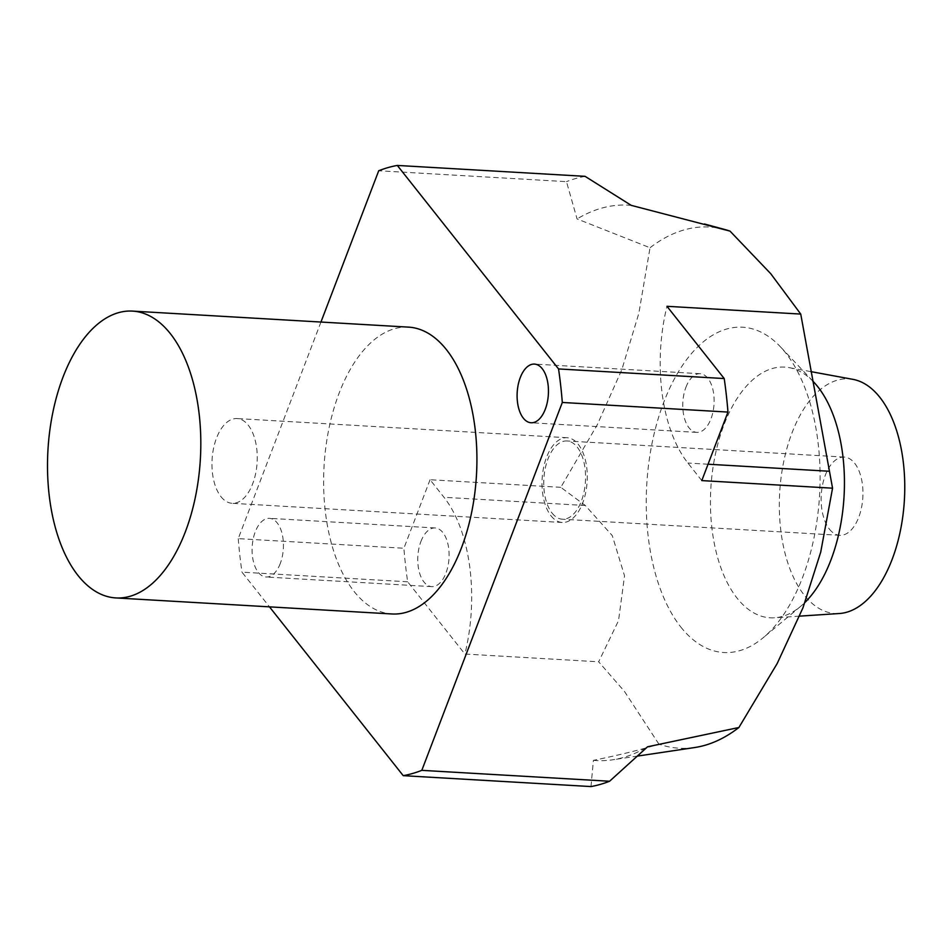<?xml version="1.0" encoding="UTF-8"?>
<svg xmlns="http://www.w3.org/2000/svg" width="952" height="952" viewBox="0 0 952 952"><rect width="100%" height="100%" fill="white"/><g stroke="black" fill="none" stroke-linecap="round" stroke-linejoin="round"><path stroke-width="0.71" stroke-dasharray="4.76 3.57" d="M701.803 480.593L687.903 463.041A130.591 69.401 93.3 0 1 666.971 306.306M685.928 387.25A29.381 15.613 93.3 0 1 700.148 373.708A29.381 15.613 93.3 0 1 712.846 389.344A29.381 15.613 93.3 0 1 710.966 418.844A29.381 15.613 93.3 0 1 696.745 432.375A29.381 15.613 93.3 0 1 684.048 416.75A29.381 15.613 93.3 0 1 685.928 387.25M590.99 786.566L593.393 760.351C619.573 754.984 641.422 749.581 658.915 744.143A261.038 138.718 -86.7 0 0 694.746 747.522M658.915 744.143L624.476 691.438L598.665 661.795L618.514 620.668L624.536 575.841L612.303 535.643L585.313 505.5L560.811 487.329L597.237 424.842L621.87 369.555L638.828 313.351L650.026 247.758L577.067 218.936L566.476 181.654L378.717 170.753M680.799 627.011A162.911 86.572 -86.7 0 0 763.385 637.566A162.911 86.572 -86.7 0 0 819.589 494.897A162.911 86.572 -86.7 0 0 780.283 346.671A162.911 86.572 -86.7 0 0 661.878 407.397A162.911 86.572 -86.7 0 0 680.799 627.011M724.817 229.515A261.038 138.718 -86.7 0 0 650.026 247.758M560.811 487.329L430.066 479.737L443.977 497.289A130.591 69.401 93.3 0 1 464.897 654.036L598.665 661.795M420.915 541.498A29.381 15.613 93.3 0 1 435.135 527.955A29.381 15.613 93.3 0 1 447.821 543.592A29.381 15.613 93.3 0 1 445.941 573.092A29.381 15.613 93.3 0 1 431.72 586.622A29.381 15.613 93.3 0 1 419.035 570.998A29.381 15.613 93.3 0 1 420.915 541.498M430.066 479.737L403.898 548.257A306.901 163.09 -86.7 0 0 407.658 581.791L464.897 654.036M407.658 581.791L241.986 572.164L269.475 606.852M280.281 563.477A29.381 15.613 93.3 0 1 266.06 577.007A29.381 15.613 93.3 0 1 252.173 546.769A29.381 15.613 93.3 0 1 269.464 518.34A29.381 15.613 93.3 0 1 282.161 533.977A29.381 15.613 93.3 0 1 280.281 563.477M320.943 322.05L238.238 538.642L403.898 548.257M238.238 538.642A306.901 163.09 -86.7 0 0 241.986 572.164M408.598 327.131A143.657 76.338 -86.7 0 0 329.011 428.198A143.657 76.338 -86.7 0 0 354.096 591.466A143.657 76.338 -86.7 0 0 391.938 613.969M585.063 176.334A306.901 163.09 -86.7 0 0 566.476 181.654M631.247 205.37A278.162 147.822 -86.7 0 0 577.067 218.936M220.959 496.658A42.447 22.55 -86.7 0 0 232.145 503.299A42.447 22.55 -86.7 0 0 257.123 462.244A42.447 22.55 -86.7 0 0 237.06 418.559A42.447 22.55 -86.7 0 0 213.545 448.416A42.447 22.55 -86.7 0 0 220.959 496.658M551.006 515.817A42.447 22.55 -86.7 0 0 562.18 522.47A42.447 22.55 -86.7 0 0 587.158 481.403A42.447 22.55 -86.7 0 0 567.106 437.718A42.447 22.55 -86.7 0 0 543.592 467.575A42.447 22.55 -86.7 0 0 551.006 515.817M552.053 513.068A39.175 20.825 -86.7 0 0 562.37 519.209A39.175 20.825 -86.7 0 0 585.432 481.295A39.175 20.825 -86.7 0 0 566.916 440.978A39.175 20.825 -86.7 0 0 545.21 468.539A39.175 20.825 -86.7 0 0 552.053 513.068M829.454 529.181A39.175 20.825 -86.7 0 0 839.771 535.31A39.175 20.825 -86.7 0 0 862.833 497.408A39.175 20.825 -86.7 0 0 844.317 457.091A39.175 20.825 -86.7 0 0 822.611 484.651A39.175 20.825 -86.7 0 0 829.454 529.181M852.956 379.36A117.536 62.463 -86.7 0 0 784.531 457.864A117.536 62.463 -86.7 0 0 804.261 595.131A117.536 62.463 -86.7 0 0 839.355 613.516M813.758 382.073A125.569 66.723 -86.7 0 0 789.089 367.627A125.569 66.723 -86.7 0 0 715.999 451.498A125.569 66.723 -86.7 0 0 737.074 598.142A125.569 66.723 -86.7 0 0 774.571 617.788A125.569 66.723 -86.7 0 0 800.739 606.281A125.569 66.723 -86.7 0 0 805.059 602.342M593.393 760.351A278.162 147.822 -86.7 0 0 612.624 759.803A278.162 147.822 -86.7 0 0 647.574 746.784M708.062 464.219L687.903 463.041M585.313 505.5L443.977 497.289M435.135 527.955L269.464 518.34M431.72 586.622L266.06 577.007M700.148 373.708L534.477 364.092M696.745 432.375L531.073 422.759M567.106 437.718L237.06 418.559M562.18 522.47L232.145 503.299M844.317 457.091L566.916 440.978M839.771 535.31L562.37 519.209M810.83 371.613L789.089 367.627M799.62 616.134L774.571 617.788M812.687 380.943L780.283 346.671M800.739 606.281L763.385 637.566M637.65 756.067L612.624 759.803"/><path stroke-width="1.43" d="M666.971 306.306L800.739 314.077L832.56 488.186L701.803 480.593L727.971 412.073A306.901 163.09 -86.7 0 0 724.21 378.551L666.971 306.306M724.21 378.551L558.55 368.936L397.305 165.434L585.063 176.334L631.247 205.37L730.017 231.122L770.727 273.688L800.739 314.077M832.56 488.186L820.719 552.101L802.964 607.793L777.201 663.484L738.895 727.506L647.574 746.784L609.577 781.247L421.819 770.346L562.311 402.458L727.971 412.073M637.65 756.067L694.746 747.522A261.038 138.718 -86.7 0 0 738.895 727.506M730.017 231.122A261.038 138.718 -86.7 0 0 724.817 229.515L704.421 223.994M269.475 606.852L403.231 775.666L590.99 786.566A306.901 163.09 -86.7 0 0 609.577 781.247M545.294 409.217A29.381 15.613 93.3 0 1 531.073 422.759A29.381 15.613 93.3 0 1 517.186 392.522A29.381 15.613 93.3 0 1 534.477 364.092A29.381 15.613 93.3 0 1 547.174 379.717A29.381 15.613 93.3 0 1 545.294 409.217M397.305 165.434A306.901 163.09 -86.7 0 0 378.717 170.753L320.943 322.05M562.311 402.458A306.901 163.09 -86.7 0 0 558.55 368.936M403.231 775.666A306.901 163.09 -86.7 0 0 421.819 770.346M115.835 597.927L391.938 613.969A143.657 76.338 -86.7 0 0 476.476 474.977A143.657 76.338 -86.7 0 0 408.598 327.131L132.483 311.102A143.657 76.338 -86.7 0 0 52.895 412.168A143.657 76.338 -86.7 0 0 77.981 575.436A143.657 76.338 -86.7 0 0 115.835 597.927A143.657 76.338 -86.7 0 0 200.372 458.947A143.657 76.338 -86.7 0 0 132.483 311.102M799.62 616.134L839.355 613.516A117.536 62.463 -86.7 0 0 904.4 499.824A117.536 62.463 -86.7 0 0 852.956 379.36L810.83 371.613M805.059 602.342A125.569 66.723 -86.7 0 0 844.269 491.946A125.569 66.723 -86.7 0 0 813.758 382.073L812.687 380.943M829.24 471.252L708.062 464.219"/></g></svg>

